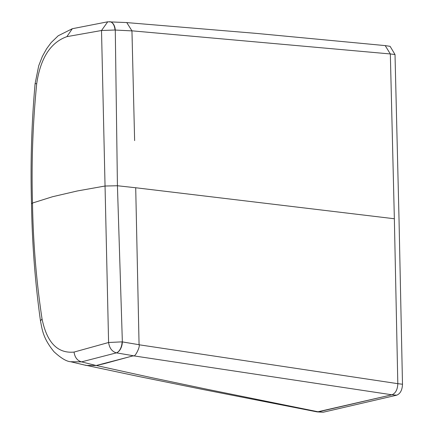 <?xml version="1.0" encoding="UTF-8"?>
<svg xmlns="http://www.w3.org/2000/svg" width="434" height="434" viewBox="0 0 434 434"><rect width="100%" height="100%" fill="white"/><g stroke="black" fill="none" stroke-linecap="round" stroke-linejoin="round"><path stroke-width="0.65" d="M132.218 40.91L131.941 30.89L115.281 30.049A9.895 6.103 -87.2 0 0 109.683 21.705L109.683 21.705A9.895 6.103 -87.2 0 0 109.656 21.7M126.62 22.563L107.724 21.803L72.299 28.725L58.216 35.762L51.169 42.586L46.59 48.782L42.386 56.377L38.735 65.713L35.089 83.729L36.711 83.637C40.465 58.151 50.523 42.489 66.879 36.651L101.513 30.505L105.044 186.023L77.333 190.965L52.509 196.738L32.496 203.036C31.351 163.401 32.756 123.603 36.711 83.637M72.299 28.731L66.879 36.651M107.724 21.803L101.513 30.505L115.005 30.011A9.895 5.837 92.5 0 0 109.628 21.7M104.258 363.681L133.363 355.739L116.41 352.864A9.895 5.94 99.7 0 0 122.355 341.878L117.43 185.747L115.281 30.049L115.005 30.011M116.41 352.864L81.549 361.869L96.18 365.515L86.355 365.444M104.258 363.676L96.261 365.488L151.303 377.591L207.045 389.265L318.41 411.85L316.923 411.855L202.662 389.428L137.762 376.294L85.026 365.081M139.064 344.715L122.079 341.856A9.895 5.675 -81 0 1 116.404 352.864C112.037 351.578 109.433 348.122 108.592 342.502L105.044 186.029L117.43 185.747L135.706 187.754L139.07 344.775L397.815 383.672L394.354 218.752L390.334 53.957L394.354 218.752L397.815 383.672C397.577 389.569 395.613 393.28 391.935 394.794L133.363 355.804L96.256 365.488M42.049 318.947C36.331 281.205 33.147 242.568 32.496 203.036L31.514 203.801C32.149 243.572 35.138 282.588 40.476 320.862L42.049 318.947C46.915 342.578 57.581 353.623 74.04 352.077L108.592 342.502L122.079 341.856M86.35 365.461L70.601 361.723L81.549 361.869C77.355 360.697 74.849 357.437 74.04 352.077M134.627 140.611L131.947 30.825L390.334 53.957L385.202 45.608L255.941 33.358L125.931 22.525M131.947 30.825L126.723 22.508M402.492 384.247L397.815 383.672C397.577 389.569 395.618 393.275 391.935 394.794L317.341 411.909L323.189 412.235L396.709 395.184C400.327 393.692 402.253 390.041 402.492 384.247L399.025 219.322L395.011 54.527L390.101 46.335L385.343 45.63M394.354 218.752L135.706 187.754L139.075 344.775C140.432 346.207 135.099 357.594 133.363 355.804M396.709 395.184L391.935 394.794L318.41 411.85L323.189 412.235M390.334 53.957L395.011 54.527M35.089 83.729C31.536 123.94 30.342 163.96 31.508 203.801M40.476 320.862C42.299 330.046 42.993 338.157 53.952 351.692C60.944 358.126 66.505 361.473 70.633 361.734"/></g></svg>
